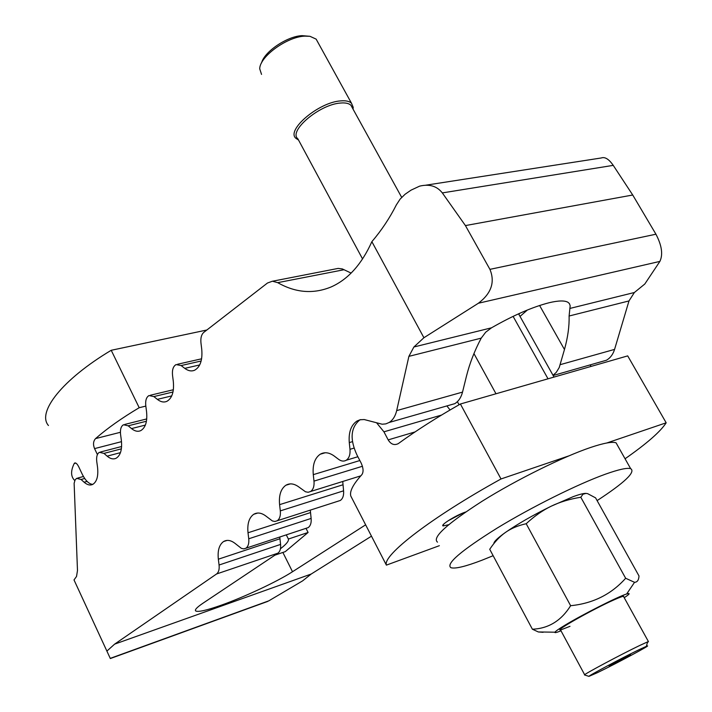 <?xml version="1.0" encoding="UTF-8"?>
<svg xmlns="http://www.w3.org/2000/svg" width="712" height="712" viewBox="0 0 712 712"><rect width="100%" height="100%" fill="white"/><g stroke="black" fill="none" stroke-linecap="round" stroke-linejoin="round"><path stroke-width="1.07" d="M448.533 405.457L454.799 403.66C458.555 401.337 461.127 397.483 462.524 392.107L466.458 376.185C469.644 363.423 474.566 350.74 481.223 338.138L485.691 332.21L491.502 327.814C513.432 315.283 532.692 306.908 549.272 302.698C558.475 300.535 564.705 300.402 567.962 302.297L569.395 303.579L570.17 305.733L569.102 316.012C569.378 326.256 567.829 337.426 564.465 349.512L559.231 367.517L556.286 372.349L553.01 375.286M365.63 524.824L292.507 571.736C277.36 581.553 244.269 597.065 220.987 605.289C206.845 610.273 198.452 612.187 195.809 611.029C194.367 610.024 196.743 607.425 202.938 603.242L277.903 553.171C280.065 551.542 280.955 548.623 280.572 544.413L279.763 537.017M351.123 273.088L342.321 268.922L338.164 268.406L272.66 281.195M74.012 579.933L110.333 658.547L74.012 579.933L76.531 576.453L77.483 570.508L74.128 483.288L75.098 479.915L76.656 478.339L81.061 479.479L84.746 478.482M518.799 314.232L520.027 313.155M338.013 501.203L340.318 500.465C342.855 498.658 343.94 495.445 343.576 490.826L342.748 481.481M306.08 528.313L308.145 527.628C310.503 525.928 311.5 522.857 311.126 518.425L310.29 510.121M520.027 316.413L527.37 310.023M106.916 651.071L114.614 644.146L216.573 573.979L277.903 553.171M114.614 644.146L311.188 574.041L371.477 536.163M227.128 540.399L223.541 541.556C219.207 544.733 217.471 550.616 218.344 559.205L219.073 565.017C219.51 569.342 218.682 572.332 216.573 573.979M223.541 541.556C227.137 539.456 231.16 540.212 235.601 543.826L241.341 548.338L243.771 548.89L245.934 548.213C248.239 546.496 249.173 543.354 248.737 538.788L311.126 518.425M257.717 513.032L253.721 514.287C249.058 517.66 247.153 523.827 248.016 532.772L248.737 538.788M253.721 514.287C257.53 512.088 261.749 512.791 266.377 516.423L272.402 520.962L274.957 521.487L277.244 520.757C279.718 518.932 280.742 515.639 280.314 510.878L343.576 490.826M290.336 483.884L285.886 485.237C280.848 488.824 278.748 495.294 279.594 504.648L280.314 510.878M285.886 485.237C289.918 482.932 294.341 483.59 299.173 487.213L305.51 491.787L308.189 492.277L310.61 491.494C313.28 489.553 314.41 486.091 313.992 481.116L362.435 466.262M325.215 452.761L320.222 454.22C314.766 458.038 312.452 464.847 313.28 474.646L313.992 481.116M320.222 454.22C324.494 451.808 329.158 452.405 334.195 456.018L338.618 459.347C341.342 461.314 343.878 461.607 346.246 460.237C349.138 458.172 350.384 454.523 349.984 449.308L354.104 448.088M360.868 419.608L356.988 421.032C351.052 425.1 348.48 432.291 349.281 442.588L349.984 449.308M356.988 421.032L360.112 419.76L364.215 419.546L382.184 424.219L385.815 423.889L389.17 422.465C392.864 420.107 395.365 416.155 396.682 410.61L462.524 392.107M423.916 337.737L371.869 241.671C381.57 230.296 389.74 218.023 396.388 204.825L400.135 199.093L405.101 194.243L411.047 190.14L419.599 186.152C429.336 183.794 436.91 186.046 442.321 192.907L465.426 225.579L489.927 269.358C495.196 282.121 491.342 293.415 478.384 303.241L423.916 337.737L413.894 346.993L408.893 356.356L396.682 410.61M371.869 241.671C361.643 264.392 348.008 279.513 330.973 287.016C313.253 294.243 295.498 292.792 277.707 282.655L272.402 281.204L267.463 283.029L204.415 331.89C201.612 333.857 200.455 337.55 200.962 342.97L201.727 349.183C202.662 359.96 200.312 366.965 194.67 370.204C191.51 371.557 188.217 370.934 184.773 368.362L181.124 365.559L176.104 364.58C173.203 366.235 172.019 369.813 172.535 375.331L173.301 381.329C174.253 391.573 172.135 398.231 166.928 401.31C163.902 402.645 160.707 401.995 157.352 399.37L153.872 396.584L149.004 395.56C146.334 397.136 145.257 400.545 145.782 405.787L146.547 411.58C147.518 421.344 145.595 427.681 140.789 430.609C137.888 431.926 134.799 431.25 131.515 428.588L128.196 425.812L123.487 424.752C121.013 426.239 120.043 429.496 120.568 434.498L121.334 440.105C122.313 449.423 120.568 455.475 116.1 458.261C113.324 459.543 110.333 458.848 107.138 456.152L103.97 453.402L99.413 452.298C97.117 453.713 96.236 456.819 96.761 461.607L97.517 467.036C98.505 475.963 96.912 481.748 92.765 484.391C90.095 485.646 87.211 484.925 84.105 482.211L81.061 479.479M600.163 362.025L606.508 360.21C610.344 357.967 613.023 354.362 614.572 349.396L628.99 300.936L634.383 292.507L644.805 284.017L659.891 261.402C663.139 254.531 661.831 245.471 655.939 234.212L632.728 195.008L613.237 165.362C608.894 159.105 604.906 156.64 601.284 157.966L425.794 185.191M264.33 602.655L268.869 600.812L302.609 580.876L311.188 574.041M465.426 225.579L632.728 195.008M462.738 513.094L448.106 520.792M448.631 524.726L443.06 525.937C440.052 525.216 455.831 515.319 464.945 512.248L465.675 511.999M450.046 409.978L446.905 405.929M359.257 420.392C350.544 428.046 349.823 439.66 357.095 455.253L361.198 463.147C363.432 468.238 363.645 472.092 361.838 474.69C353.108 484.32 349.432 491.44 350.811 496.059L386.393 565.123C382.246 555.582 430.822 517.722 501.017 478.962L460.397 404.007C437.052 417.303 416.476 430.413 398.675 443.345L398.044 443.754C394.128 445.525 390.844 444.235 388.182 439.882L383.937 431.819L376.737 422.99M589.963 364.945L591.227 366.377M460.397 404.007L627.699 355.884L666.174 422.803C660.558 431.543 646.861 443.532 625.065 458.768M501.017 478.962L568.612 455.974M606.802 442.989L666.174 422.803M386.393 565.123L439.357 545.695M286.295 534.863L288.387 539.046C288.965 540.995 286.322 544.235 280.457 548.747M274.966 555.138L285.263 551.64L308.091 532.469L306 528.34M288.387 539.046L308.091 532.469M74.778 480.582L73.897 479.63C70.746 475.776 70.844 470.409 74.199 463.53L74.635 463.031C75.828 462.569 77.207 463.859 78.774 466.885L81.738 473.168C85.173 480.369 88.858 484.107 92.8 484.374M97.41 454.585L94.562 448.613C92.925 444.502 93.254 441.155 95.559 438.592C107.192 428.393 121.734 418.104 139.196 407.709L111.223 350.286C62.327 379.487 36.739 412.239 48.452 425.518M145.827 406.098L139.196 407.709M206.845 330.003L111.223 350.286M617.883 446.041L616.058 442.811C612.293 441.493 603.812 443.042 590.613 447.465C562.863 456.828 516.618 479.701 482.353 501.106C446.736 524.005 431.784 537.685 437.497 542.152M597.11 500.607C624.771 482.54 635.941 471.887 630.636 468.638C627.032 467.633 618.675 469.466 605.547 474.139C577.939 484.018 531.535 507.095 496.914 528.242C460.904 550.794 445.57 563.948 450.927 567.704C455.217 569.004 465.568 566.503 481.979 560.219L493.149 555.698M569.992 626.329L561.083 629.791C551.951 632.318 593.594 608.76 614.661 599.575C620.205 597.128 623.249 596.069 623.783 596.398L623.712 596.781M580.805 497.243L582.986 494.235L586.021 493.389L587.667 493.665L595.579 497.857L639.002 575.963C638.78 580.093 637.293 582.211 634.543 582.318L625.652 578.26L580.805 497.243C569.538 499.085 559.685 502.067 551.266 506.17L573.285 496.611C579.221 494.448 583.386 493.372 585.771 493.389M543.078 632.318L538.343 631.962L532.38 629.212C548.498 628.562 561.243 620.722 570.632 605.707C592.945 603.491 611.288 594.342 625.652 578.26M624.219 597.697C629.808 594.013 630.618 592.776 626.658 593.986C618.292 596.46 582.274 614.678 565.025 625.181C558.982 628.829 555.627 631.17 554.951 632.194C554.488 633.075 556.499 632.612 561.003 630.796M532.38 629.212L489.723 549.29C494.555 542.028 499.788 536.421 505.413 532.46C511.011 528.464 517.936 525.554 526.195 523.721C534.463 516.075 542.82 510.228 551.266 506.17C533.163 515.061 517.882 523.818 505.413 532.46C497.617 538.023 493.772 541.725 493.879 543.585M570.632 605.707L526.195 523.721M647.377 642.633L648.436 641.601L647.582 641.895L639.857 645.41C621.442 654.203 583.003 674.736 584.499 674.949L584.623 674.985M597.582 672.591C616.726 663.361 655.173 642.687 646.38 646.318L639.34 649.549C622.626 657.585 587.703 676.186 588.957 676.364L597.582 672.591M352.395 107.948L350.927 105.278C348.871 103.329 345.365 102.59 340.389 103.053C319.448 104.433 288.111 131.133 297.874 138.822L362.577 258.963M353.045 109.123L353.197 107.29L351.497 103.249C349.352 101.202 345.676 100.419 340.478 100.908C318.531 102.314 285.726 130.314 295.961 138.368L298.524 140.024M317.828 42.204L316.137 39.124L309.987 36.312L304.87 36.125C287.043 36.659 259.56 56.738 259.729 68.833L261.535 74.404M309.987 36.312L302.093 35.653C287.274 36.161 264.339 51.638 261.571 62.879M609.285 666.129L630.627 654.764L609.285 666.129M608.965 665.72L609.846 665.239M620.846 659.428L621.131 659.953L621.621 659.036M619.787 659.979L621.131 659.953M282.878 552.45L292.507 571.736M539.598 305.484L564.465 349.512M219.073 565.017L280.572 544.413M218.344 559.205L279.914 538.77M248.016 532.772L310.468 512.596M279.594 504.648L342.926 484.792M313.28 474.646L359.845 460.539M349.281 442.588L352.538 441.636M408.893 356.356L481.223 338.138M413.894 346.993L491.502 327.814M84.105 482.211L87.087 481.401M103.97 453.402L121.378 448.845M107.138 456.152L120.462 452.645M128.196 425.812L146.441 421.228M131.515 428.588L145.364 425.082M153.872 396.584L172.989 392M157.352 399.37L171.734 395.899M181.124 365.559L201.149 361.002M184.773 368.362L199.698 364.936M277.707 282.655L344.101 269.714M569.814 308.456L634.383 292.507M478.384 303.241L659.891 261.402M569.102 316.012L628.99 300.936M560.228 364.66L614.572 349.396M110.253 658.369L268.869 600.812M489.927 269.358L655.939 234.212M442.321 192.907L613.237 165.362M495.988 393.763L473.943 353.588M459.062 404.763L457.389 401.657M548.009 378.802L513.094 316.368M383.937 431.819L441.511 415.078M388.182 439.882L415.034 431.935M75.828 463.103L74.199 463.53M121.512 441.654L94.562 448.613M120.399 432.291L95.559 438.592M195.809 611.029L195.391 610.166M308.145 527.628L245.934 548.213M340.318 500.465L277.244 520.757M360.797 475.847L310.61 491.494M357.869 456.739L346.246 460.237M454.799 403.66L389.17 422.465M83.482 476.488L77.742 478.046M121.61 446.513L100.579 451.987M146.752 418.932L124.76 424.432M173.372 389.74L150.383 395.231M201.612 358.803L177.591 364.241M606.508 360.21L553.135 375.5M267.801 601.391L110.333 658.547M443.54 524.326L443.06 525.937M518.567 313.814L554.016 377.075M74.644 463.031L75.125 462.898M630.636 468.638L616.058 442.811M538.343 631.962L554.951 632.194M626.658 593.986L634.543 582.318M646.38 646.318L647.582 641.895M648.436 641.601L623.463 596.327M401.675 197.349L350.927 105.278M352.734 108.562L353.197 107.29M351.497 103.249L316.137 39.124M584.659 674.754L560.264 629.435M588.957 676.364L584.499 674.949"/></g></svg>
